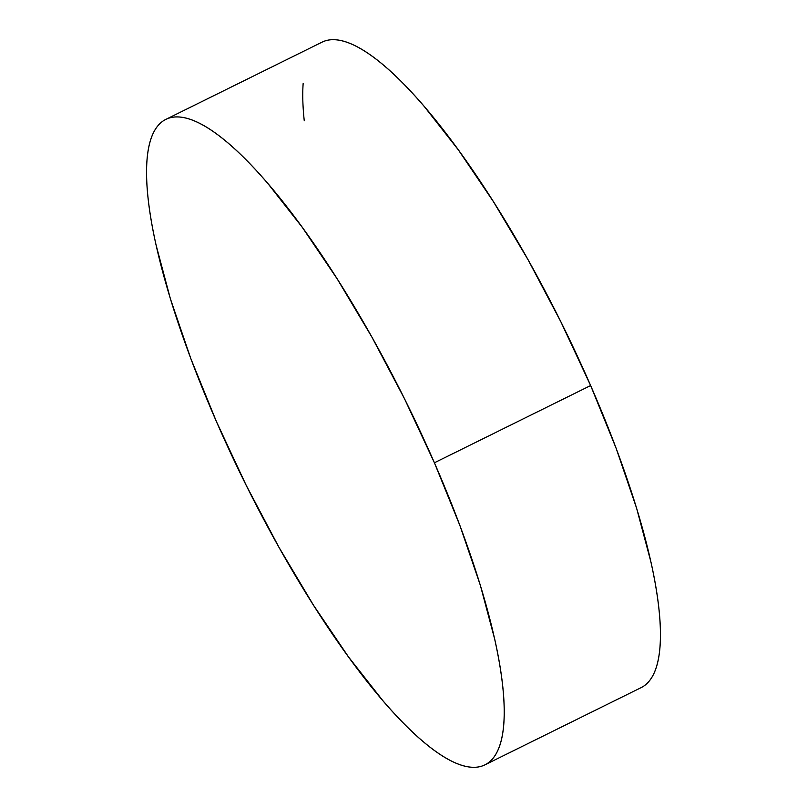 <?xml version="1.0" encoding="UTF-8"?>
<svg xmlns="http://www.w3.org/2000/svg" width="807" height="807" viewBox="0 0 807 807"><rect width="100%" height="100%" fill="white"/><g stroke="black" fill="none" stroke-linecap="round" stroke-linejoin="round"><path stroke-width="1.21" d="M434.408 462.784A360.013 90.142 63.7 0 1 484.946 764.844A360.013 90.142 63.7 0 1 216.367 421.456A360.013 90.142 63.7 0 1 165.828 119.396A360.013 90.142 63.7 0 1 434.408 462.784L590.633 385.544L434.408 462.784L459.98 525.7L480.377 585.398L494.812 639.598C498.575 656.565 501.218 672.1 502.741 686.212C504.254 700.315 504.627 712.722 503.85 723.435C503.064 734.148 501.157 742.954 498.101 749.854C495.054 756.754 490.918 761.616 485.713 764.441C480.518 767.275 474.334 768.002 467.172 766.65C460.01 765.298 452.021 761.869 443.174 756.381C434.337 750.893 424.835 743.449 414.657 734.037C404.478 724.636 393.836 713.449 382.71 700.476L348.553 656.989L313.509 605.24L278.919 547.227L246.125 485.168L216.367 421.456L190.795 358.54L170.408 298.832L155.973 244.642C152.2 227.675 149.557 212.14 148.044 198.028C146.521 183.925 146.148 171.518 146.935 160.805C147.711 150.092 149.628 141.286 152.674 134.386C155.731 127.486 159.857 122.624 165.062 119.789C170.267 116.965 176.451 116.228 183.603 117.59C190.765 118.942 198.764 122.371 207.601 127.859C216.437 133.347 225.94 140.791 236.118 150.203C246.296 159.604 256.949 170.791 268.065 183.764L302.222 227.251L337.265 279L371.856 337.013L404.66 399.072L434.408 462.784M484.946 764.844L641.172 687.604A360.013 90.142 -116.3 0 0 590.633 385.544A360.013 90.142 -116.3 0 0 322.054 42.156L165.828 119.396M304.259 120.788C302.746 106.685 302.373 94.278 303.15 83.565M321.287 42.559C326.482 39.725 332.666 38.998 339.828 40.35C346.99 41.702 354.979 45.131 363.826 50.619C372.663 56.107 382.165 63.551 392.343 72.963C402.522 82.364 413.164 93.551 424.29 106.524L458.447 150.011L493.491 201.76L528.081 259.773L560.875 321.832L590.633 385.544L616.205 448.46L636.592 508.168L651.027 562.358C654.8 579.325 657.443 594.86 658.956 608.972C660.479 623.075 660.852 635.482 660.065 646.195C659.289 656.908 657.372 665.714 654.326 672.614C651.269 679.514 647.143 684.376 641.938 687.211"/></g></svg>
